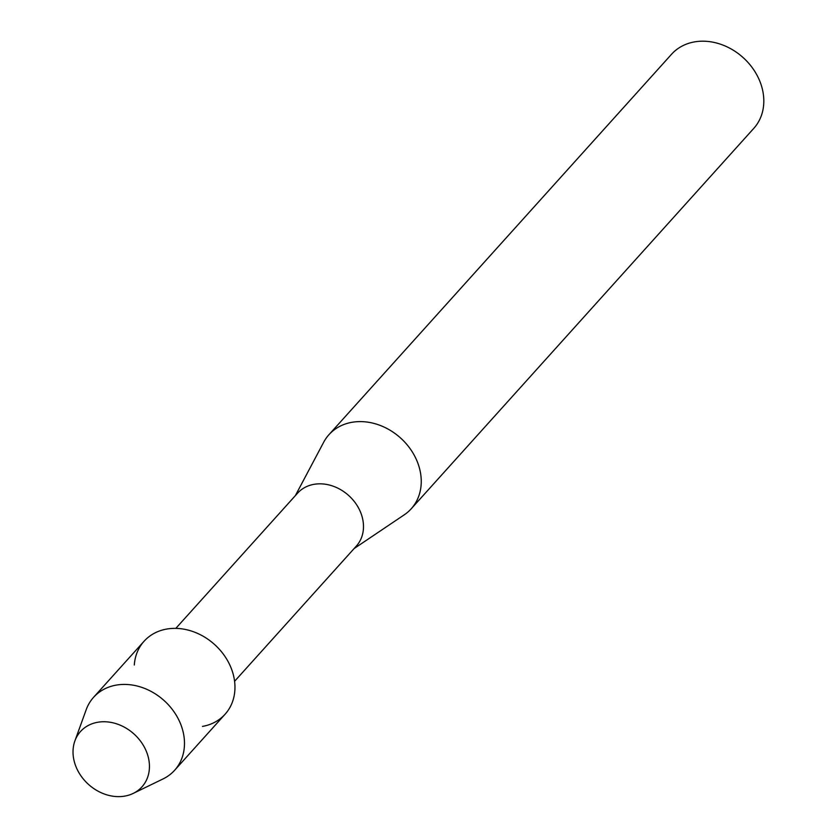 <?xml version="1.0" encoding="UTF-8"?>
<svg xmlns="http://www.w3.org/2000/svg" width="838" height="838" viewBox="0 0 838 838"><rect width="100%" height="100%" fill="white"/><g stroke="black" fill="none" stroke-linecap="round" stroke-linejoin="round"><path stroke-width="1.26" d="M97.658 722.272A41.345 33.949 -138 0 0 75.514 765.471A41.345 33.949 -138 0 0 124.82 796.1A41.345 33.949 -138 0 0 146.954 752.901A41.345 33.949 -138 0 0 97.658 722.272A41.345 33.949 -138 0 0 74.896 740.928A41.345 33.949 -138 0 0 84.879 780.796A41.345 33.949 -138 0 0 124.82 796.1A41.345 33.949 -138 0 0 133.19 793.418A41.345 33.949 -138 0 0 144.995 748.376A41.345 33.949 -138 0 0 97.658 722.272M202.492 726.41A54.522 44.77 -138 0 0 231.676 669.457A54.522 44.77 -138 0 0 166.668 629.066A54.522 44.77 -138 0 0 134.3 665.016M234.588 681.294L356.339 546.093A39.543 32.473 -138 0 0 356.066 503.931A39.543 32.473 -138 0 0 313.967 484.333A39.543 32.473 -138 0 0 297.574 493.173L175.823 628.374M354.128 548.555L404.262 514.815A55.35 45.451 -138 0 0 411.228 508.771A55.35 45.451 -138 0 0 410.861 449.744A55.35 45.451 -138 0 0 351.918 422.31A55.35 45.451 -138 0 0 328.957 434.681A55.35 45.451 -138 0 0 323.678 442.244L295.364 495.635M411.228 508.771L753.791 128.361A55.35 45.451 -138 0 0 753.425 69.334A55.35 45.451 -138 0 0 694.472 41.9A55.35 45.451 -138 0 0 671.521 54.281L328.957 434.681M133.19 793.418L163.054 778.931A54.522 44.77 -138 0 0 174.618 770.279A54.522 44.77 -138 0 0 174.252 712.143A54.522 44.77 -138 0 0 116.189 685.117A54.522 44.77 -138 0 0 93.584 697.31A54.522 44.77 -138 0 0 86.188 709.723L74.896 740.928M174.618 770.279L225.097 714.217A54.522 44.77 -138 0 0 224.731 656.091A54.522 44.77 -138 0 0 166.668 629.066A54.522 44.77 -138 0 0 144.063 641.259L93.584 697.31"/></g></svg>
